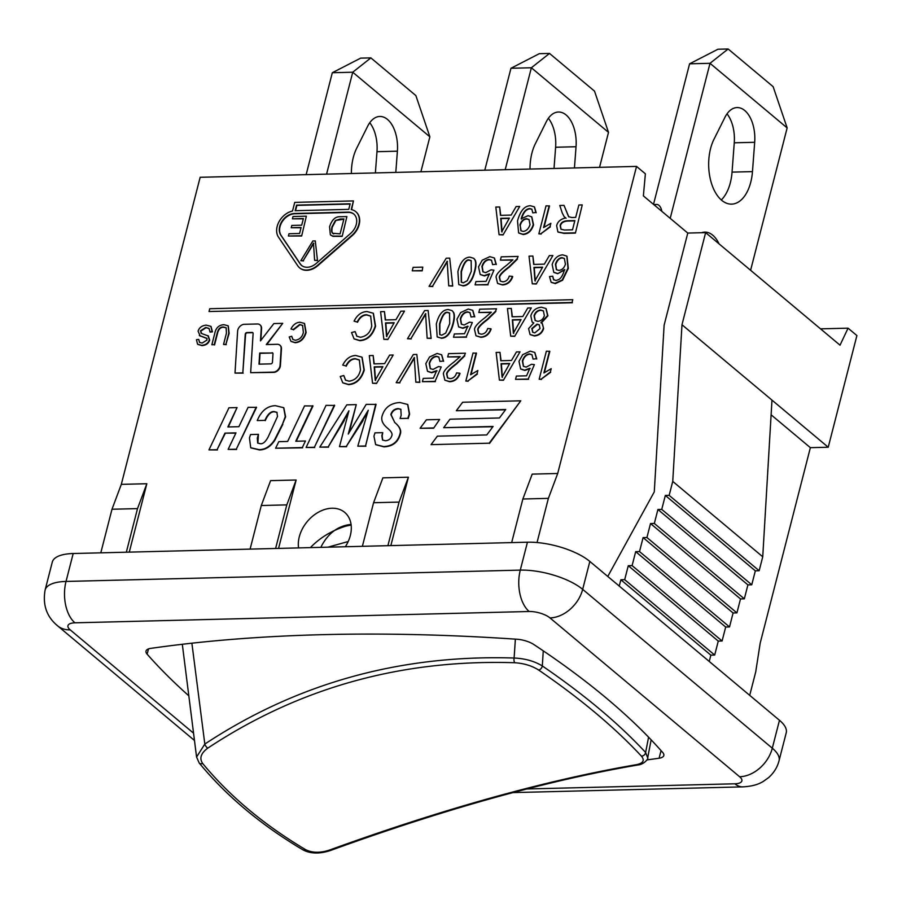 <?xml version="1.0" encoding="UTF-8"?>
<svg xmlns="http://www.w3.org/2000/svg" width="902" height="902" viewBox="0 0 902 902"><rect width="100%" height="100%" fill="white"/><g stroke="black" fill="none" stroke-linecap="round" stroke-linejoin="round"><path stroke-width="1.35" d="M749.709 695.352L755.696 672.013L760.194 643.092L810.368 447.674L828.228 447.234L856.9 335.567L848.06 328.17L840.033 345.184L705.635 232.615L687.775 233.066L643.374 195.881L645.381 173.815L636.541 166.408L557.695 473.482L548.382 498.366L522.856 499.009L532.18 474.125L557.695 473.482M820.527 328.847L848.06 328.17M607.768 576.468L654.288 491.861L664.12 325.182L687.775 233.066M619.246 586.074L620.858 579.772L624.691 579.67L628.277 565.712L632.099 565.622L635.684 551.663L639.518 551.562L643.092 537.603L646.926 537.513L650.511 523.555L654.333 523.453L657.919 509.495L661.752 509.404L665.338 495.446L669.16 495.356L672.745 481.397L681.98 324.743L771.977 400.116L762.742 556.771L759.157 570.729L755.335 570.831L751.749 584.778L747.916 584.879L744.33 598.838L740.508 598.928L736.923 612.886L733.089 612.988L729.515 626.946L725.682 627.037L722.096 640.995L718.274 641.096L714.688 655.055L710.855 655.145L709.243 661.459M705.635 232.615L681.98 324.743M537.04 542.542L548.382 498.366M810.368 447.674L771.12 414.807M636.541 166.408L200.154 177.288L121.308 484.363L146.834 483.731L129.268 552.125M100.799 552.836L111.995 509.247L121.308 484.363M779.475 720.281L772.304 748.198A46.498 17.115 -165.6 0 1 779.057 760.713L786.228 732.796A46.498 17.115 -165.6 0 0 779.475 720.281L589.84 561.439A46.498 17.115 -165.6 0 0 527.444 542.203L73.197 553.524A46.498 17.115 -165.6 0 0 52.271 562.16L45.1 590.077C42.529 604.847 46.656 616.731 57.469 625.717A30.995 22.832 -50.1 0 0 70.209 629.867A15.503 5.705 14.4 0 1 74.934 622.82L529.181 611.5A15.503 5.705 14.4 0 1 549.983 617.915L739.617 776.746A30.995 22.832 -50.1 0 0 772.304 748.198L582.669 589.356A30.995 22.832 129.9 0 1 549.983 617.915M387.894 545.687L399.09 502.087L408.403 477.203L390.848 545.609M362.378 546.319L373.575 502.73L399.09 502.087M373.575 502.73L382.888 477.846L408.403 477.203M511.671 542.598L522.856 499.009M250.091 549.115L261.287 505.526L270.6 480.642L296.127 480.011L278.56 548.405M275.606 548.484L286.802 504.883L261.287 505.526M286.802 504.883L296.127 480.011M211.857 344.744L214.755 333.458C215.826 327.911 218.893 324.991 223.944 324.697L228.127 325.791L228.804 333.109L225.906 344.395L223.538 344.451L226.436 333.176L226.12 327.753L223.549 327.031C220.302 326.761 218.16 328.88 217.123 333.413L214.225 344.688L211.857 344.744L214.225 344.688M228.285 325.926L229.131 333.368L225.906 344.395M226.233 344.665L223.538 344.451M226.278 327.888L223.865 327.302C220.618 327.031 218.476 329.151 217.438 333.684L214.552 344.959M301.336 235.726L288.403 236.042L289.001 233.742L299.565 233.471L301.099 227.496L291.199 227.744L291.797 225.444L301.685 225.196L303.399 218.555L292.417 218.825L293.015 216.514L306.353 216.187L301.663 235.997L288.403 236.042M301.031 227.778L291.199 227.744M303.32 218.825L292.417 218.825M301.663 235.997L306.353 216.187M290.963 328.971C293.173 324.641 296.194 322.397 300.028 322.251L304.391 323.412L305.801 332.286C303.782 338.735 300.118 342.129 294.807 342.467L290.963 341.339L289.215 336.953L291.696 336.277L292.891 339.513L295.428 340.246C299.723 339.569 302.362 336.942 303.365 332.364L302.576 325.397L299.667 324.461L293.161 329.568L290.963 328.971L293.161 329.568M304.56 323.559L306.128 332.556C304.109 339.005 300.445 342.399 295.123 342.726L291.132 341.475M293.06 339.648L291.696 336.277M302.734 325.532L299.994 324.731L293.488 329.839M257.239 420.569C261.276 410.838 267.342 405.877 275.448 405.686L283.668 407.693L285.28 416.577L282.529 424.041L274.501 439.984C270.228 446.445 265.064 449.67 259.032 449.647L250.722 447.742L249.448 437.898L250.553 434.55L258.434 434.358L257.307 438.034L257.668 443.062L260.43 443.75C263.17 444.021 265.842 441.552 268.435 436.354L277.5 416.476L276.903 412.282L273.892 411.515C270.431 411.526 267.454 414.48 264.94 420.377L257.239 420.569L264.94 420.377M283.826 407.839L285.596 416.848L282.529 424.041M282.845 424.312L274.828 440.255C270.544 446.704 265.391 449.929 259.359 449.918L250.891 447.866M257.837 443.198L258.434 434.358M277.049 412.417L274.208 411.786C270.747 411.797 267.77 414.751 265.267 420.648M334.349 405.156L314.392 447.257L306.094 447.471L326.039 405.37L334.665 405.426L314.392 447.257M314.708 447.527L306.094 447.471M400.105 418.505L401.164 415.315L400.838 409.271L398.188 408.583C394.433 408.877 391.987 410.872 390.848 414.57L394.794 422.519C399.665 426.623 401.345 430.547 399.834 434.279C397.647 442.081 392.235 446.174 383.609 446.58L375.638 444.573L373.947 436.196L374.984 432.847L382.775 432.656L381.839 435.576L382.516 440.007L385.402 440.762C388.706 440.503 390.837 438.846 391.795 435.824C392.641 433.918 391.4 431.528 388.063 428.642L387.138 427.852C382.73 424.03 381.027 420.197 382.02 416.352C384.523 407.659 390.521 403.036 399.981 402.517L407.659 404.457L409.282 413.849L407.839 418.314L400.105 418.505L407.839 418.314M400.995 409.418L398.504 408.854C394.749 409.147 392.302 411.132 391.164 414.841L394.715 422.44M394.569 422.328L395.11 422.79C399.981 426.894 401.672 430.806 400.161 434.55C397.974 442.352 392.562 446.445 383.925 446.851L375.807 444.709M382.685 440.142L382.166 435.846L382.775 432.656M388.063 428.642L387.138 427.852M407.817 404.592L409.609 414.119L408.166 418.584M529.136 219.626L526.791 218.983C523.667 219.197 521.48 221.328 520.217 225.387L521.063 230.844M519.902 225.117C521.153 221.058 523.34 218.927 526.475 218.712L528.989 219.49L530.026 224.587C528.617 228.815 526.317 231.092 523.137 231.419L520.894 230.709L520.217 225.387M532.789 212.872L531.83 209.174L529.699 208.554C525.832 208.881 522.98 212.308 521.153 218.825L528.031 215.679L531.673 216.818L533.229 224.621C531.323 230.608 527.839 233.81 522.799 234.238L518.627 232.896L517.511 220.967C520.262 210.82 524.592 205.735 530.5 205.746L534.334 206.851L535.878 212.5L532.789 212.872L535.878 212.5M531.988 209.32L530.026 208.824C526.159 209.151 523.307 212.568 521.469 219.096M531.83 216.954L533.556 224.88C531.639 230.878 528.166 234.08 523.115 234.509L518.797 233.032M534.491 206.986L536.194 212.771M574.867 220.595L572.499 229.83L564.427 230.033L560.931 229.198L560.119 225.635C560.796 222.591 563.288 220.967 567.606 220.776L574.867 220.595M574.799 220.877L567.933 221.046C563.615 221.238 561.112 222.862 560.446 225.906L561.089 229.322M575.093 232.829L563.773 233.111L557.898 231.949L556.635 225.725C557.662 221.576 560.706 218.983 565.768 217.946L564.1 216.615L562.25 212.962L559.792 205.476L564.009 205.374L568.598 216.717L571.778 217.506L575.69 217.405L578.87 205.002L582.252 204.912L575.408 233.099L564.088 233.381L558.067 232.073M564.844 217.337L564.1 216.615M566.084 218.216L564.427 216.886M568.779 216.863L564.009 205.374M575.408 233.099L582.252 204.912M452.398 285.787L448.734 285.878L447.144 261.253L432.498 286.284L429.059 286.374L446.219 258.209L449.703 258.119L452.714 286.058L448.734 285.878M447.46 261.524L432.498 286.284M432.813 286.554L429.059 286.374M452.714 286.058L449.703 258.119M492.639 264.624L491.489 260.204L489.087 259.46C485.704 259.765 483.314 262.087 481.927 266.428L482.908 271.806L485.75 272.63L491.094 269.799L493.924 270.149L487.768 284.547L475.095 284.863L475.929 281.593L486.11 281.334L489.414 273.813L484.137 275.674L480.18 274.456L478.522 266.834L482.232 260.204L489.797 256.653L494.262 257.949L495.999 264.241L492.639 264.624L495.999 264.241M491.635 260.34L489.414 259.731C486.02 260.035 483.641 262.358 482.254 266.699L483.077 271.93M487.768 284.547L493.924 270.149M488.095 284.818L475.095 284.863M489.73 274.084L484.453 275.944L480.349 274.58M494.42 258.085L496.325 264.511M542.621 267.184L534.942 280.815L533.939 267.398L542.621 267.184M542.452 267.466L534.266 267.668L535.258 281.086M535.935 283.713L532.281 283.803L529.023 256.145L532.879 256.044L533.657 264.421L544.357 264.151L549.329 255.638L552.903 255.548L536.262 283.983L532.281 283.803M533.961 264.41L532.879 256.044M536.262 283.983L552.903 255.548M354.046 321.157C357.203 314.967 361.522 311.765 367.013 311.551L373.236 313.219L375.255 325.893C372.368 335.104 367.137 339.953 359.537 340.426L354.058 338.825L351.543 332.556L355.095 331.598L356.809 336.22L360.428 337.258C366.562 336.288 370.339 332.545 371.759 326.005L370.643 316.05L366.483 314.719C362.57 314.832 359.47 317.256 357.192 322.014L354.046 321.157L357.192 322.014M373.405 313.366L375.57 326.163C372.695 335.375 367.452 340.212 359.864 340.697L354.227 338.96M356.978 336.356L355.095 331.598M370.801 316.185L366.81 314.99C362.886 315.102 359.785 317.527 357.519 322.273M430.818 338.171L427.153 338.261L425.564 313.625L410.917 338.667L407.478 338.746L424.639 310.581L428.123 310.491L431.133 338.43L427.153 338.261M425.879 313.896L410.917 338.667M411.233 338.927L407.478 338.746M431.133 338.43L428.123 310.491M471.058 316.997L469.897 312.577L467.507 311.844C464.124 312.137 461.734 314.46 460.347 318.801L461.328 324.179L464.169 325.013L469.514 322.172L472.344 322.521L466.187 336.92L453.514 337.235L454.349 333.965L464.519 333.706L467.834 326.186L462.557 328.046L458.599 326.828L456.942 319.207L460.651 312.577L468.217 309.036L472.682 310.322L474.418 316.613L471.058 316.997L474.418 316.613M470.055 312.712L467.834 312.103C464.44 312.408 462.061 314.73 460.674 319.071L461.497 324.303M466.187 336.92L472.344 322.521M466.514 337.19L453.514 337.235M468.149 326.456L462.873 328.317L458.768 326.964M472.84 310.457L474.745 316.884M521.04 319.556L513.362 333.188L512.359 319.77L521.04 319.556M520.871 319.838L512.686 320.041L513.678 333.458M514.354 336.085L510.701 336.175L507.443 308.518L511.299 308.428L512.077 316.794L522.777 316.534L527.749 308.01L531.323 307.92L514.681 336.356L510.701 336.175M512.381 316.794L511.299 308.428M514.681 336.356L531.323 307.92M342.749 365.084C345.906 358.906 350.224 355.704 355.715 355.489L361.939 357.158L363.957 369.82C361.071 379.032 355.828 383.88 348.24 384.365L342.76 382.764L340.246 376.484L343.797 375.525L345.511 380.159L349.13 381.185C355.264 380.227 359.041 376.472 360.462 369.933L359.346 359.977L355.185 358.646C351.273 358.759 348.172 361.195 345.894 365.941L342.749 365.084L345.894 365.941M362.108 357.293L364.273 370.091C361.398 379.302 356.155 384.151 348.555 384.635L342.918 382.888M345.68 380.283L343.797 375.525M359.503 360.123L355.512 358.917C351.588 359.03 348.488 361.465 346.21 366.212M419.52 382.098L415.856 382.189L414.255 357.553L399.62 382.595L396.17 382.685L413.341 354.52L416.825 354.43L419.836 382.369L415.856 382.189M414.582 357.823L399.62 382.595M399.936 382.865L396.17 382.685M419.836 382.369L416.825 354.43M448.542 353.64L465.409 353.212L464.429 355.613L456.22 363.698C449.94 368.366 446.727 371.771 446.58 373.913L447.539 377.87L450.154 378.626C453.334 378.434 455.476 376.517 456.57 372.909L459.704 373.191C457.776 378.513 454.326 381.275 449.343 381.456L444.866 380.204L443.378 373.913C443.412 371.274 446.918 367.339 453.886 362.108L460.212 356.628L447.696 356.933L448.542 353.64M464.429 355.613L465.409 353.212M464.755 355.873L456.547 363.968C450.267 368.636 447.054 372.041 446.907 374.183L447.708 377.994M444.866 380.204L449.67 381.726C454.653 381.546 458.103 378.784 460.02 373.462L459.704 373.191M459.975 356.91L447.696 356.933M509.731 363.483L502.064 377.126L501.061 363.698L509.731 363.483M509.574 363.765L501.388 363.968L502.38 377.397M503.057 380.013L499.404 380.103L496.145 352.445L499.99 352.355L500.779 360.732L511.479 360.462L516.451 351.949L520.026 351.859L503.384 380.283L499.404 380.103M501.072 360.721L499.99 352.355M503.384 380.283L520.026 351.859M549.498 351.126L543.895 372.954L551.212 368.67L550.367 371.985L541.189 379.167L539.17 379.223L546.364 351.194L549.814 351.385L544.38 372.549M550.367 371.985L551.212 368.67M550.682 372.255L541.189 379.167M541.516 379.438L539.17 379.223M431.043 444.641L437.357 436.162L486.776 434.933L493.09 426.454L443.683 427.683L450.008 419.204L499.415 417.976L505.74 409.497L456.333 410.726L462.658 402.247L520.781 400.804L489.166 443.198L431.043 444.641L489.166 443.198M492.887 426.736L443.683 427.683M505.526 409.779L456.333 410.726M489.493 443.468L520.781 400.804M209.749 308.732L572.77 299.69L572.06 302.486L209.038 311.528L209.749 308.732M572.06 302.486L572.77 299.69M572.375 302.745L209.038 311.528M433.298 427.943L420.095 428.281L426.42 419.802L439.624 419.464L433.625 428.213L420.095 428.281M433.625 428.213L439.624 419.464M272.799 353.099A1.545 1.139 -50.1 0 0 272.336 353.009L260.024 353.313L259.348 364.149M272.021 352.738A1.545 1.139 129.9 0 1 272.979 353.81L272.46 362.142A1.545 1.139 129.9 0 1 270.78 363.867L259.009 364.16L259.697 353.043L272.336 353.009M237.621 331.169A6.201 4.566 129.9 0 1 244.352 324.303L257.397 323.976A6.201 4.566 129.9 0 1 259.945 324.81A6.201 4.566 129.9 0 1 261.253 328.272L260.464 340.877L273.87 323.57L282.709 323.344L266.282 344.564L277.264 344.282A6.201 4.566 129.9 0 1 279.812 345.116A6.201 4.566 129.9 0 1 281.131 348.578L280.082 365.254A6.201 4.566 129.9 0 1 273.362 372.12L250.655 372.684L253.112 333.503A1.545 1.139 -50.1 0 0 252.143 332.432L246.922 332.556A1.545 1.139 -50.1 0 0 245.243 334.281L242.83 372.887L235.005 373.078L237.621 331.169M260.103 324.945A6.201 4.566 129.9 0 1 260.261 325.081A6.201 4.566 129.9 0 1 261.569 328.542L260.836 340.404M266.823 344.541L282.709 323.344M279.97 345.252A6.201 4.566 129.9 0 1 280.139 345.387A6.201 4.566 129.9 0 1 281.447 348.848L280.409 365.524A6.201 4.566 129.9 0 1 273.678 372.391L250.655 372.684M252.921 332.793A1.545 1.139 -50.1 0 0 252.47 332.703L247.249 332.827A1.545 1.139 -50.1 0 0 245.57 334.552L242.83 372.887M243.157 373.146L235.005 373.078M300.073 263.779L280.804 235.14A13.947 10.272 129.9 0 1 281.83 221.509A13.947 10.272 129.9 0 1 294.435 213.492L348.025 212.15A13.947 10.272 129.9 0 1 353.753 214.022A13.947 10.272 129.9 0 1 350.63 233.404L316.309 263.384A13.947 10.272 129.9 0 1 301.516 265.391A13.947 10.272 129.9 0 1 300.073 263.779L300.4 264.049A13.947 10.272 -50.1 0 0 301.685 265.526M353.911 214.157A13.947 10.272 -50.1 0 0 348.341 212.421L294.751 213.763A13.947 10.272 -50.1 0 0 282.146 221.779A13.947 10.272 -50.1 0 0 281.12 235.411L300.4 264.049M350.168 203.784L348.736 209.365L295.146 210.696L296.578 205.115L350.168 203.784M350.1 204.055L296.905 205.385L295.54 210.685M278.493 237.158A17.048 12.56 129.9 0 1 278.966 221.836A17.048 12.56 129.9 0 1 292.53 211.023L294.74 202.386L353.437 200.92L351.228 209.557A17.048 12.56 129.9 0 1 355.738 211.643A17.048 12.56 129.9 0 1 351.938 235.332L317.617 265.312A17.048 12.56 129.9 0 1 299.532 267.77A17.048 12.56 129.9 0 1 297.761 265.797L278.493 237.158M351.6 209.636L353.437 200.92M355.907 211.79A17.048 12.56 129.9 0 1 356.065 211.914A17.048 12.56 129.9 0 1 352.254 235.602L317.932 265.571A17.048 12.56 129.9 0 1 299.847 268.041A17.048 12.56 129.9 0 1 299.69 267.905M533.093 359.097L531.932 354.678L529.542 353.945C526.148 354.249 523.769 356.572 522.382 360.913L523.363 366.28L526.204 367.114L531.549 364.273L534.379 364.622L528.222 379.032L515.538 379.347L516.384 376.066L526.554 375.818L529.857 368.287L524.592 370.158L520.634 368.929L518.977 361.307L522.686 354.689L530.241 351.137L534.706 352.434L536.453 358.714L533.093 359.097L536.453 358.714M532.09 354.824L529.869 354.215C526.475 354.52 524.085 356.842 522.698 361.183L523.521 366.404M528.222 379.032L534.379 364.622M528.549 379.302L515.538 379.347M530.184 368.557L524.908 370.429L520.792 369.065M534.863 352.569L536.769 358.985M476.166 352.953L470.562 374.781L477.88 370.497L477.034 373.811L467.867 380.994L465.838 381.05L473.031 353.032L476.493 353.223L471.058 374.386M477.034 373.811L477.88 370.497M477.35 374.082L467.867 380.994M468.183 381.264L465.838 381.05M439.939 361.42L438.778 357L436.388 356.267C433.005 356.572 430.615 358.895 429.228 363.235L430.209 368.602L433.05 369.437L438.395 366.595L441.225 366.945L435.068 381.354L422.395 381.67L423.23 378.389L433.4 378.141L436.703 370.609L431.438 372.481L427.48 371.252L425.823 363.63L429.532 357.012L437.098 353.46L441.563 354.745L443.299 361.037L439.939 361.42L443.299 361.037M438.936 357.147L436.715 356.538C433.321 356.842 430.942 359.154 429.555 363.495L430.378 368.726M435.068 381.354L441.225 366.945M435.395 381.625L422.395 381.67M437.03 370.88L431.754 372.752L427.649 371.387M441.721 354.892L443.626 361.307M382.899 366.652L375.221 380.283L374.217 366.866L382.899 366.652M382.73 366.934L374.544 367.137L375.548 380.554M376.213 383.181L372.56 383.271L369.301 355.613L373.157 355.512L373.947 363.889L384.635 363.619L389.608 355.106L393.193 355.016L376.54 383.451L372.56 383.271M374.24 363.878L373.157 355.512M376.54 383.451L393.193 355.016M540.027 328.531L534.796 332.894L532.687 332.252L531.808 328.542L537.017 324.145L539.227 324.799L540.027 328.531M539.385 324.934L537.344 324.416L532.135 328.813L532.856 332.376M544.368 315.61C543.263 319.082 541.087 320.988 537.84 321.337L535.134 320.514L534.052 315.745C535.168 312.25 537.355 310.344 540.648 310.017L543.387 310.886L544.368 315.61M543.534 311.032L540.963 310.288C537.682 310.615 535.484 312.52 534.379 316.016L535.292 320.638M543.286 328.328C541.922 332.759 538.866 335.217 534.131 335.702L530.049 334.518L528.583 328.61L533.804 322.916L532.112 321.98L530.816 315.869C532.439 310.66 535.957 307.774 541.392 307.21L545.958 308.529L547.593 315.553L540.896 322.736L542.215 323.514L543.613 328.587C542.237 333.018 539.193 335.476 534.458 335.961L530.207 334.653M533.623 322.984L532.27 322.104M546.116 308.664L547.92 315.824L541.38 322.961M542.373 323.649L543.613 328.587M479.661 309.206L496.528 308.788L495.548 311.179L487.339 319.274C481.059 323.942 477.846 327.347 477.71 329.489L478.658 333.447L481.273 334.202C484.453 333.999 486.595 332.094 487.689 328.486L490.823 328.768C488.895 334.09 485.445 336.852 480.462 337.032L475.985 335.781L474.497 329.489C474.531 326.851 478.037 322.916 485.005 317.684L491.331 312.193L478.815 312.509L479.661 309.206M495.548 311.179L496.528 308.788M495.875 311.449L487.666 319.545C481.386 324.213 478.173 327.618 478.026 329.76L478.827 333.571M475.985 335.781L480.789 337.303C485.772 337.111 489.222 334.36 491.139 329.027L490.823 328.768M491.094 312.475L478.815 312.509M449.715 323.638L445.678 333.097L441.721 335.183L439.691 334.541L439.545 323.886C441.969 315.497 444.63 311.641 447.55 312.34L449.557 312.983L449.715 323.638M449.715 313.129L447.877 312.611C444.957 311.912 442.284 315.756 439.86 324.156L439.86 334.665M440.965 338.013L437.166 336.886L436.32 323.965C438.744 314.494 442.735 309.69 448.271 309.533L452.116 310.66L453.334 312.261C454.416 314.55 454.292 318.316 452.951 323.559C450.504 333.075 446.501 337.889 440.965 338.013L437.335 337.021M452.274 310.795L453.661 312.52C454.743 314.821 454.608 318.586 453.266 323.829C450.82 333.345 446.828 338.16 441.281 338.284M394.197 322.713L386.518 336.356L385.526 322.927L394.197 322.713M394.027 322.995L385.842 323.198L386.845 336.626M387.522 339.242L383.857 339.332L380.599 311.675L384.455 311.585L385.244 319.962L395.944 319.691L400.905 311.179L404.491 311.089L387.837 339.513L383.857 339.332M385.537 319.951L384.455 311.585M387.837 339.513L404.491 311.089M565.43 264.218C564.167 268.041 561.957 270.104 558.8 270.386L556.376 269.653L555.44 264.286C556.793 260.103 558.958 257.893 561.957 257.645L564.359 258.457L565.43 264.218M564.505 258.603L562.273 257.916C559.285 258.164 557.109 260.374 555.767 264.545L556.545 269.777M564.866 269.822L557.707 273.701L564.539 269.551C563.062 274.873 561.134 278.199 558.766 279.541L555.903 280.522L553.456 279.406L552.712 276.204L553.749 279.857M553.456 279.406L553.918 279.981M557.38 273.43L553.772 272.291L552.159 264.579C554.042 258.637 557.526 255.39 562.6 254.838L566.828 256.123L567.989 268.153L562.228 279.992L554.989 283.341L551.111 282.213L549.521 276.564L552.712 276.204M557.707 273.701L553.929 272.427M566.986 256.269L568.316 268.424L562.555 280.263L555.316 283.611L551.28 282.349M501.241 256.833L518.109 256.416L517.128 258.806L508.931 266.902C502.639 271.57 499.426 274.975 499.291 277.117L500.238 281.063L502.854 281.83C506.033 281.627 508.176 279.721 509.269 276.102L512.404 276.384C510.476 281.717 507.025 284.468 502.042 284.66L497.566 283.397L496.077 277.117C496.111 274.467 499.618 270.532 506.586 265.312L512.911 259.821L500.396 260.137L501.241 256.833M517.128 258.806L518.109 256.416M517.455 259.077L509.247 267.172C502.966 271.829 499.753 275.245 499.607 277.388L500.407 281.198M497.566 283.397L502.369 284.931C507.352 284.739 510.803 281.988 512.719 276.655L512.404 276.384M512.674 260.103L500.396 260.137M471.295 271.265L467.259 280.725L463.301 282.811L461.272 282.157L461.125 271.513C463.549 263.113 466.21 259.269 469.13 259.968L471.148 260.61L471.295 271.265M471.295 260.746L469.457 260.227C466.537 259.539 463.865 263.384 461.441 271.784L461.441 282.292M462.546 285.641L458.746 284.513L457.9 271.592C460.324 262.121 464.316 257.307 469.852 257.149L473.697 258.288L474.914 259.877C475.997 262.178 475.873 265.943 474.531 271.186C472.084 280.702 468.082 285.517 462.546 285.641L458.915 284.649M473.854 258.423L475.241 260.148C476.324 262.448 476.188 266.214 474.847 271.446C472.4 280.973 468.409 285.787 462.861 285.911M421.888 270.566L412.237 270.814L413.116 267.364L422.767 267.127L422.204 270.837L412.237 270.814M422.204 270.837L422.767 267.127M549.171 205.746L543.568 227.575L550.885 223.29L550.04 226.605L540.862 233.787L538.844 233.844L546.037 205.814L549.487 206.006L544.053 227.18M550.04 226.605L550.885 223.29M550.355 226.876L540.862 233.787M541.189 234.058L538.844 233.844M509.404 218.104L501.737 231.746L500.734 218.318L509.404 218.104M509.247 218.385L501.061 218.588L502.053 232.017M502.73 234.633L499.077 234.723L495.818 207.065L499.663 206.975L500.452 215.352L511.152 215.082L516.124 206.569L519.699 206.479L503.057 234.903L499.077 234.723M500.745 215.341L499.663 206.975M503.057 234.903L519.699 206.479M375.739 404.13L365.558 445.983L357.801 446.174L368.242 410.275L346.289 446.467L339.479 446.637L348.927 410.793L328.215 446.918L319.793 447.133L346.785 404.851L356.256 404.615L348.251 434.065L366.212 404.367L376.066 404.4L365.558 445.983M365.885 446.253L357.801 446.174M367.396 412.823L362.807 420.185M363.123 420.456L346.289 446.467M346.605 446.738L339.479 446.637M348.217 413.071L344.023 420.129M344.35 420.4L328.215 446.918M328.531 447.189L319.793 447.133M349.3 432.148L356.256 404.615M312.678 405.697L295.777 441.247L305.428 440.999L302.317 447.561L275.606 448.226L278.774 441.664L287.648 441.45L304.549 405.9L312.994 405.968L296.228 441.236M302.317 447.561L305.428 440.999M302.632 447.832L275.606 448.226M256.224 407.106L236.279 449.207L228.116 449.41L235.974 432.859L224.948 433.14L217.089 449.692L208.971 449.884L228.95 407.783L237.068 407.58L227.834 426.973L238.895 426.691L248.129 407.309L256.551 407.377L236.279 449.207M236.595 449.478L228.116 449.41M235.839 433.14L224.948 433.14M225.263 433.4L217.089 449.692M217.416 449.951L208.971 449.884M228.296 426.962L237.068 407.58M317.166 260.295L314.606 260.351L313.49 243.112L303.241 260.644L300.828 260.701L312.847 240.981L315.283 240.924L317.493 260.565L314.606 260.351M313.817 243.382L303.241 260.644M303.568 260.904L300.828 260.701M317.493 260.565L315.283 240.924M343.842 219.22L335.386 220.516L340.11 219.039L343.921 218.949L340.088 233.866L332.77 233.257M335.702 220.787L332.319 227.078C331.474 231.047 331.936 233.325 333.706 233.9M333.379 233.641C331.609 233.054 331.147 230.777 331.992 226.808L335.386 220.516M341.858 236.121L332.59 236.065L330.346 234.734L329.568 226.819C331.812 219.738 335.431 216.379 340.426 216.739L346.875 216.581L342.185 236.392L332.917 236.335L330.662 235.005M330.978 235.332L330.346 234.734M342.185 236.392L346.875 216.581M211.023 326.468L212.455 331.835L210.166 332.094L208.971 328.396L205.724 327.449L200.424 330.876L201.811 333.582L208.509 336.063M209.129 328.531L206.039 327.719L200.751 331.147L201.157 333.221M200.977 333.086L201.811 333.582M207.911 335.612L209.354 339.795C208.272 343.166 205.712 345.015 201.665 345.342L197.561 344.214L196.444 339.671L198.744 339.423L199.477 342.388L202.161 343.064L207.032 340.02L206.637 338.149M208.238 335.871L209.681 340.054C208.599 343.437 206.039 345.286 201.992 345.613L197.718 344.35M199.646 342.523L198.744 339.423M206.784 338.295L199.319 335.465M207.11 338.566L199.466 335.6M200.233 336.119L198.09 331.158C199.252 327.573 201.958 325.566 206.197 325.137L210.865 326.332L212.128 331.564L209.839 331.835M298.551 547.909A30.995 22.832 129.9 0 1 299.295 536.791A30.995 22.832 129.9 0 1 318.925 511.93A30.995 22.832 129.9 0 1 344.711 512.392A30.995 22.832 129.9 0 1 345.331 546.747M672.745 481.397L762.742 556.771M669.16 495.356L759.157 570.729M665.338 495.446L755.335 570.831M661.752 509.404L751.749 584.778M657.919 509.495L747.916 584.879M654.333 523.453L744.33 598.838M650.511 523.555L740.508 598.928M646.926 537.513L736.923 612.886M643.092 537.603L733.089 612.988M639.518 551.562L729.515 626.946M635.684 551.663L725.682 627.037M632.099 565.622L722.096 640.995M628.277 565.712L718.274 641.096M624.691 579.67L714.688 655.055M620.858 579.772L710.855 655.145M771.977 400.116L828.228 447.234M126.325 552.204L137.51 508.604L146.834 483.731M111.995 509.247L137.51 508.604M351.07 524.4C337.889 525.776 327.798 533.42 320.808 547.356M188.811 695.803A774.965 285.28 14.4 0 1 147.139 654.164A15.503 5.705 14.4 0 1 146.011 651.075A15.503 5.705 14.4 0 1 150.735 648.38A1184.146 435.914 14.4 0 1 517.038 639.247A15.503 5.705 14.4 0 1 533.837 644.524A774.965 285.28 14.4 0 1 662.688 752.448A15.503 5.705 14.4 0 1 663.816 755.538A15.503 5.705 14.4 0 1 659.091 758.232A1184.146 435.914 14.4 0 1 646.903 759.912M310.389 547.615C319.894 537.75 331.688 530.59 345.793 526.137L351.137 524.987M305.451 849.56A3.721 2.548 120.7 0 1 302.903 849.831C310.367 853.799 319.466 854.047 330.2 850.586A3.721 0.778 -110 0 1 329.512 850.056C320.187 853.134 312.16 852.976 305.451 849.56C263.779 824.721 229.514 796.026 202.668 763.475C199.173 758.334 200.887 753.215 207.81 748.119C299.374 687.583 401.694 659.125 514.749 662.733C523.972 663.331 531.921 665.766 538.618 670.017C580.189 698.475 614.442 727.17 641.401 756.113C644.93 760.386 643.284 763.25 636.451 764.671C546.184 780.174 443.874 808.643 329.512 850.056M330.233 850.563A3.721 0.778 -110 0 1 330.2 850.586C444.866 808.993 547.424 780.467 637.849 764.986A3.721 2.526 80.4 0 1 636.451 764.671M302.903 849.831C260.825 824.834 226.233 795.857 199.139 762.9A3.721 2.886 -39.3 0 0 202.668 763.475M207.81 748.119A3.721 1.748 -123.7 0 1 204.822 744.071L196.58 757.015L199.139 762.9M538.618 670.017A3.721 2.435 -55.7 0 0 542.316 665.947C534.424 661.155 525.02 658.505 514.117 658.02C400.24 654.514 297.141 683.197 204.822 744.071L191.889 643.194M637.849 764.986C644.152 764.535 648.899 758.176 647.681 757.838L645.618 752.471A3.721 2.999 137.2 0 1 641.401 756.113M648.583 737.182L645.618 752.471C618.558 723.381 584.124 694.54 542.316 665.947L543.263 650.838M515.369 639.135L514.117 658.02A3.721 1.545 92 0 0 514.749 662.733M348.183 541.538L327.933 547.176M510.96 68.27L539.295 53.68L549.51 53.432L531.368 67.763L510.96 68.27L484.791 170.196M505.199 169.689L531.368 67.763L608.512 132.369L594.508 91.125L549.51 53.432M608.512 132.369L599.537 167.332M530.026 169.069A38.752 21.986 -91.4 0 1 535.314 143.801L546.274 121.815A29.935 16.98 -91.4 0 1 558.451 112.017A29.935 16.98 -91.4 0 1 576.04 146.733L574.439 167.952M554.02 168.471L555.621 147.251A29.935 16.98 88.6 0 0 548.382 118.286M689.59 63.816L717.936 49.238L728.139 48.979L710.009 63.309L689.59 63.816L653.51 204.359M670.197 218.352L710.009 63.309L787.153 127.915L773.138 86.671L728.139 48.979M654.593 205.273A9.043 5.13 -91.4 0 1 656.633 204.45A9.043 5.13 -91.4 0 1 661.651 210.516L661.831 211.327M787.153 127.915L750.599 270.273M701.609 232.716A30.995 17.589 -91.4 0 1 704.8 232.118A30.995 17.589 -91.4 0 1 719.018 243.822M724.915 117.361A29.935 16.98 -91.4 0 1 737.081 107.564A29.935 16.98 -91.4 0 1 754.681 142.291L752.471 171.617A38.752 21.986 -91.4 0 1 731.623 204.134A38.752 21.986 -91.4 0 1 710.889 181.336A38.752 21.986 -91.4 0 1 713.944 139.348L724.915 117.361M721.307 199.962A38.752 21.986 88.6 0 0 732.052 172.124L734.262 142.798A29.935 16.98 88.6 0 0 727.023 113.832M332.319 72.724L360.665 58.134L370.869 57.886L352.738 72.216L332.319 72.724L306.15 174.65M326.569 174.131L352.738 72.216L429.871 136.822L415.867 95.578L370.869 57.886M429.871 136.822L420.896 171.786M351.385 173.522A38.752 21.986 -91.4 0 1 356.673 148.255L367.644 126.269A29.935 16.98 -91.4 0 1 379.81 116.459A29.935 16.98 -91.4 0 1 397.399 151.186L395.798 172.406M375.39 172.913L376.98 151.694A29.935 16.98 88.6 0 0 369.752 122.728M659.091 758.232L661.053 750.599M147.139 654.164L148.492 648.91M589.84 561.439L582.669 589.356A46.498 17.115 -165.6 0 0 520.285 570.12A30.995 17.589 88.6 0 0 529.181 611.5M739.617 776.746A15.503 5.705 14.4 0 1 734.893 783.793A30.995 17.589 88.6 0 0 742.831 786.871L512.877 792.599M527.444 542.203L520.285 570.12L66.026 581.44A30.995 17.589 88.6 0 0 74.934 622.82M734.893 783.793L526.689 788.979M73.197 553.524L66.026 581.44A46.498 17.115 -165.6 0 0 45.1 590.077M193.535 733.168L70.209 629.867M555.621 147.251L576.04 146.733M734.262 142.798L754.681 142.291M732.052 172.124L752.471 171.617M376.98 151.694L397.399 151.186M779.057 760.713C777.389 767.23 773.905 772.845 768.628 777.592L763.363 781.38C760.059 783.353 754.613 786.217 742.831 786.871M194.46 740.463L57.469 625.717M196.557 756.936L182.305 644.276M647.692 757.781L651.143 739.843M653.702 204.529L656.633 204.45"/></g></svg>
